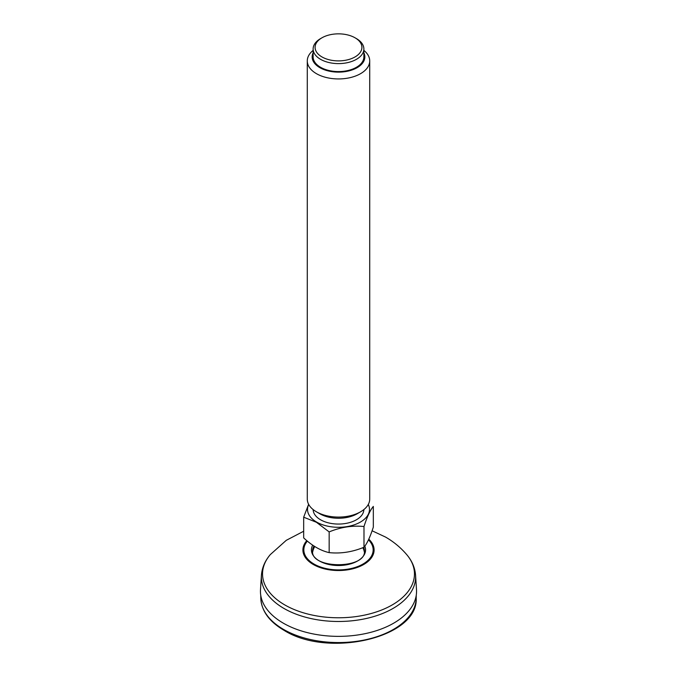 <?xml version="1.0" encoding="UTF-8"?>
<svg xmlns="http://www.w3.org/2000/svg" width="677" height="677" viewBox="0 0 677 677"><rect width="100%" height="100%" fill="white"/><g stroke="black" fill="none" stroke-linecap="round" stroke-linejoin="round"><path stroke-width="1.02" d="M363.507 549.14A25.912 14.962 180 0 1 364.336 551.924L363.938 550.283A25.946 14.979 180 0 1 364.311 551.704M312.689 551.704A25.946 14.979 180 0 1 313.062 550.283L312.664 551.941A25.912 14.962 180 0 1 313.493 549.14M415.576 575.306L416.499 589.625A78.05 45.063 180 0 1 338.5 636.363A78.05 45.063 180 0 1 260.501 589.625L261.424 575.306A77.136 44.53 0 0 0 283.959 608.445A77.136 44.53 0 0 0 369.329 617.771A77.136 44.53 0 0 0 415.576 575.306C414.993 567.741 412.031 560.844 406.691 554.59A75.959 43.853 180 0 1 382.691 609.588A75.959 43.853 180 0 1 284.789 604.925A75.959 43.853 180 0 1 270.309 554.59L286.269 540.322L303.677 531.242M321.939 37.81L320.56 38.606A25.371 14.649 0 0 0 313.129 48.964A25.371 14.649 0 0 0 320.56 59.322A25.371 14.649 0 0 0 348.206 62.496A25.371 14.649 0 0 0 363.871 48.964A25.371 14.649 0 0 0 356.44 38.606L355.061 37.81A23.416 13.523 0 0 0 321.939 37.81A23.416 13.523 0 0 0 321.939 56.927A23.416 13.523 0 0 0 355.061 56.927A23.416 13.523 0 0 0 355.061 37.81L356.44 38.606M313.129 50.403A31.218 18.025 0 0 0 307.282 60.913A31.218 18.025 0 0 0 316.421 73.658A31.218 18.025 0 0 0 350.449 77.567A31.218 18.025 0 0 0 369.718 60.913A31.218 18.025 0 0 0 363.871 50.403M313.129 52.831A26.344 15.207 0 0 0 338.5 72.134A26.344 15.207 0 0 0 363.871 52.831M369.718 60.913L369.718 499.059A31.218 18.025 180 0 1 360.579 511.804L357.126 513.801A26.344 15.207 180 0 1 319.874 513.801L316.421 511.804A31.218 18.025 180 0 1 307.282 499.059L307.282 60.913M360.579 511.804A31.218 18.025 180 0 1 316.421 511.804L319.874 513.801M308.619 504.28L303.677 517.194L303.677 537.902C312.19 545.814 320.686 550.714 329.166 552.627L329.166 531.91C340.751 527.138 352.362 525.335 363.989 526.528C367.095 516.847 370.209 510.153 373.323 506.421L373.323 527.129C370.217 536.81 367.112 543.513 363.989 547.236L363.989 526.528M363.989 547.236C352.412 552.017 340.802 553.811 329.166 552.627M329.166 531.91L316.421 522.28L303.677 517.194M368.28 504.483A30.981 17.881 180 0 1 354.223 524.827A30.981 17.881 180 0 1 316.599 522.06A30.981 17.881 180 0 1 308.72 504.483M363.862 509.569A25.371 14.649 180 0 1 348.088 522.974A25.371 14.649 180 0 1 320.56 519.775A25.371 14.649 180 0 1 313.138 509.569M363.871 48.964L363.871 56.927A25.371 14.649 180 0 1 348.206 70.459A25.371 14.649 180 0 1 320.56 67.285A25.371 14.649 180 0 1 313.129 56.927L313.129 48.964M368.787 539.18A35.593 20.547 180 0 1 360.579 566.099A35.593 20.547 180 0 1 313.333 564.508A35.593 20.547 180 0 1 306.791 540.644M307.358 541.109A34.654 20.005 0 0 0 313.993 564.034A34.654 20.005 0 0 0 359.622 565.752A34.654 20.005 0 0 0 368.474 539.848M363.701 547.354A25.912 14.962 180 0 1 364.412 550.841C366.807 569.315 310.193 569.315 312.588 550.841A25.912 14.962 180 0 1 313.967 546.026M364.81 546.17A27.088 15.639 180 0 1 337.595 565.515A27.088 15.639 180 0 1 312.681 545.171M416.253 595.235L416.194 598.256A77.694 44.86 180 0 1 367.789 639.249A77.694 44.86 180 0 1 283.561 629.415A77.694 44.86 180 0 1 260.806 598.256L260.747 595.235M261.424 575.306C262.007 567.741 264.969 560.844 270.309 554.59M406.691 554.59C400.649 547.541 393.608 541.71 385.568 537.081L372.096 530.776M416.194 598.256C418.369 637.734 328.142 658.416 283.968 630.287C269.192 621.588 261.474 610.908 260.806 598.256M363.938 550.283A26.928 26.928 0 0 0 362.872 547.676M314.712 546.508A26.928 26.928 0 0 0 313.062 550.283"/></g></svg>

